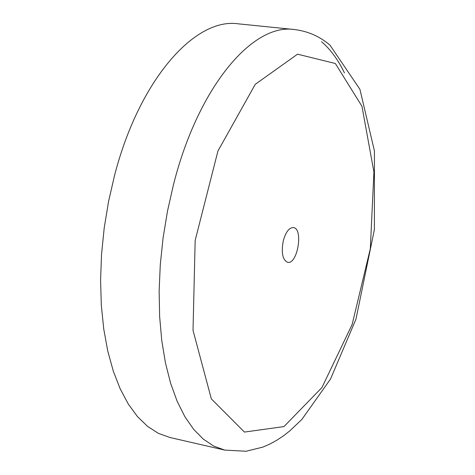 <?xml version="1.0" encoding="UTF-8"?>
<svg xmlns="http://www.w3.org/2000/svg" width="475" height="475" viewBox="0 0 475 475"><rect width="100%" height="100%" fill="white"/><g stroke="black" fill="none" stroke-linecap="round" stroke-linejoin="round"><path stroke-width="0.71" d="M283.32 240.677C285.813 231.937 289.168 227.572 293.384 227.572C303.596 228.416 297.587 264.795 287.642 262.307C282.542 259.884 281.099 252.676 283.32 240.677M224.699 450.092L169.872 437.481L158.484 433.39L147.648 426.455L137.53 416.67L128.321 404.094L120.181 388.835L113.276 371.07L107.754 351.007L103.734 328.943L101.317 305.199L100.575 280.167L101.543 254.256L104.209 227.923L108.538 201.62L114.457 175.809C138.973 80.127 194.815 17.29 238.23 23.827L294.203 29.521C252.445 23.091 197.956 87.293 173.434 184.822L167.491 211.12L163.079 237.904L160.283 264.706L159.131 291.056L159.636 316.504L161.767 340.611L165.466 362.995L170.632 383.313L177.151 401.292L184.882 416.694L193.669 429.353L203.348 439.167L213.75 446.084L224.699 450.092L246.068 451.25L262.788 447.129L269.842 444.066L276.688 440.319L283.314 435.937L289.726 430.962L301.922 419.354L330.535 379.014L355.977 319.135L374.401 229.496L374.425 150.896L359.919 89.312L329.983 45.143C319.628 36.314 307.699 31.107 294.203 29.521M335.35 63.496L361.968 106.287L373.92 172.021L370.316 248.752L352.141 324.496L321.949 387.529L283.973 426.58L244.441 432.072L211.351 398.905L193.022 330.357L195.166 240.409L217.93 151.038L255.265 84.307L297.546 54.186L335.35 63.496M344.464 72.918C338.081 59.731 330.452 49.335 321.575 41.723"/></g></svg>
